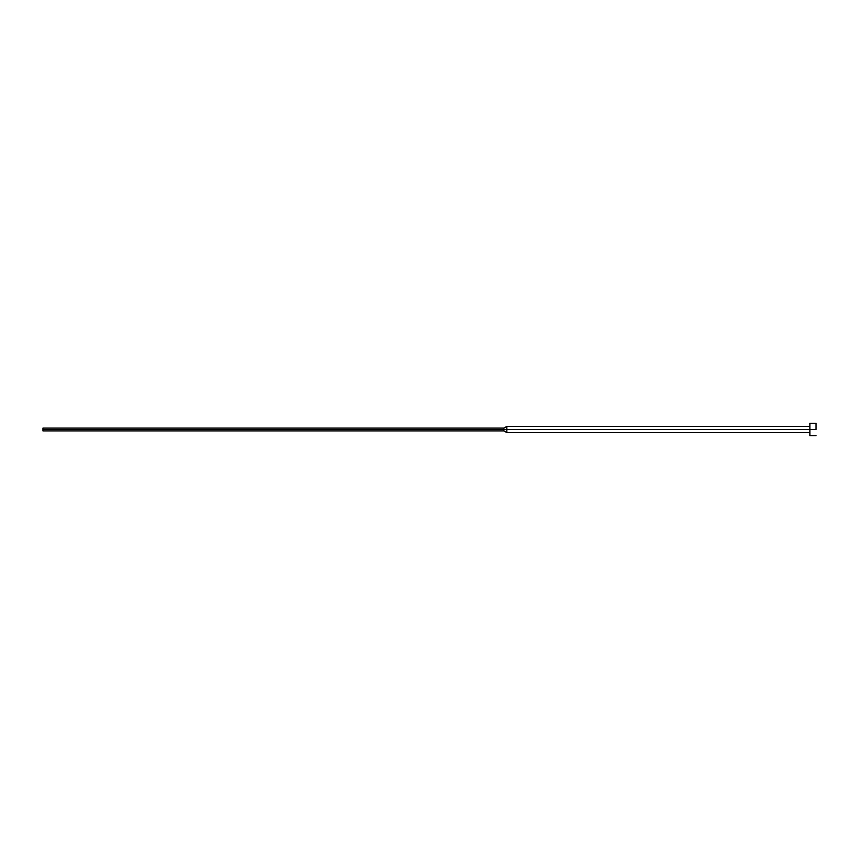 <?xml version="1.0" encoding="UTF-8"?>
<svg xmlns="http://www.w3.org/2000/svg" width="859" height="859" viewBox="0 0 859 859"><rect width="100%" height="100%" fill="white"/><g stroke="black" fill="none" stroke-linecap="round" stroke-linejoin="round"><path stroke-width="1.29" d="M816.05 429.5L809.865 429.5L809.865 435.685L809.865 429.5L506.81 429.5L506.81 432.592L506.81 429.5L503.868 429.5L503.868 430.896L503.868 429.5L42.95 429.5L42.95 430.896L42.95 428.104L42.95 429.5L503.868 429.5L503.868 428.104L503.868 429.5L506.81 429.5L506.81 426.408L506.81 429.5L809.865 429.5L809.865 423.315L809.865 429.5L816.05 429.5L816.05 423.315L816.05 429.5M816.05 435.685L809.865 435.685M809.865 432.592L506.81 432.592L503.868 430.896L42.95 430.896M809.865 426.408L506.81 426.408L503.868 428.104L42.95 428.104M816.05 423.315L809.865 423.315"/></g></svg>
